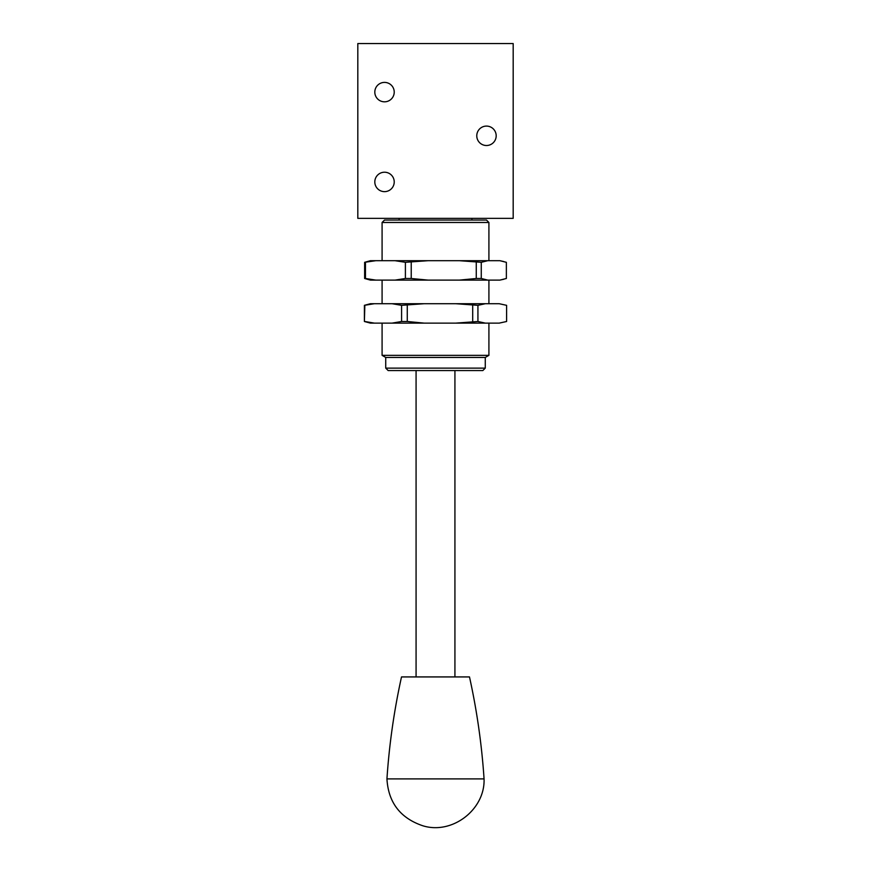 <?xml version="1.0" encoding="UTF-8"?>
<svg xmlns="http://www.w3.org/2000/svg" width="871" height="871" viewBox="0 0 871 871"><rect width="100%" height="100%" fill="white"/><g stroke="black" fill="none" stroke-linecap="round" stroke-linejoin="round"><path stroke-width="1.31" d="M357.818 218.349L357.818 43.55L513.182 43.55L513.182 218.349L357.818 218.349M384.514 191.642A9.712 9.712 0 0 1 374.813 181.93A9.712 9.712 0 0 1 384.514 172.218A9.712 9.712 0 0 1 394.225 181.93A9.712 9.712 0 0 1 384.514 191.642M384.514 101.82A9.712 9.712 0 0 1 374.813 92.108A9.712 9.712 0 0 1 384.514 82.397A9.712 9.712 0 0 1 394.225 92.108A9.712 9.712 0 0 1 384.514 101.82M486.486 145.511A9.712 9.712 0 0 1 476.775 135.8A9.712 9.712 0 0 1 486.486 126.088A9.712 9.712 0 0 1 496.187 135.8A9.712 9.712 0 0 1 486.486 145.511M483.71 220.047L486.486 220.047L488.914 222.475L382.086 222.475L384.514 220.047L483.71 220.047M476.263 262.313L476.263 278.491L481.271 278.491L481.271 262.313L459.387 260.69L428.107 260.69L405.396 262.313L405.396 278.491L411.232 278.491L411.232 262.313M459.387 260.69L487.782 260.69L481.271 262.313M503.819 279.243L499.856 280.114L506.367 278.491L506.367 262.313L499.856 260.69L487.782 260.69M499.856 260.69L503.819 261.561M364.633 262.313L370.436 260.69L375.826 260.69L364.633 262.313L364.633 278.491L365.461 278.491L365.461 262.313M405.396 262.313L395.031 260.69L375.826 260.69M395.031 260.69L428.107 260.69M405.396 278.491L395.031 280.114L428.107 280.114L411.232 278.491M365.461 278.491L375.826 280.114L395.031 280.114M375.826 280.114L370.436 280.114L364.633 278.491M481.271 278.491L487.782 280.114L499.856 280.114M487.782 280.114L459.387 280.114L476.263 278.491M459.387 280.114L428.107 280.114M407.269 321.497L424.242 323.13L455.718 323.13L477.929 321.497L477.929 305.329L455.718 303.707L424.242 303.707L401.585 305.329L401.585 321.497L407.269 321.497L407.269 305.329M455.718 303.707L485.365 303.707L477.929 305.329M477.929 321.497L485.365 323.13L499.17 323.13L506.606 321.497L506.606 305.329L499.17 303.707L485.365 303.707M499.17 303.707L506.606 305.329M364.394 305.329L370.436 303.707L374.378 303.707L364.394 305.329L364.394 321.497L364.84 305.329M401.585 305.329L392.059 303.707L374.378 303.707M392.059 303.707L424.242 303.707M364.84 321.497L374.378 323.13L392.059 323.13L401.585 321.497M392.059 323.13L424.242 323.13M374.378 323.13L370.436 323.13L364.394 321.497M499.17 323.13L506.606 321.497M472.692 305.329L472.692 321.497M455.718 323.13L485.365 323.13M385.733 368.128L485.267 368.128L482.839 370.556L388.161 370.556L385.733 368.128L385.733 357.448L382.086 355.346L488.914 355.346L488.914 323.13M385.733 357.448L485.267 357.448L488.914 355.346M443.872 676.93L401.509 676.93C394.084 710.551 389.228 744.542 386.942 778.892L484.058 778.892C481.772 744.542 476.916 710.551 469.491 676.93L443.872 676.93M471.919 220.047L471.919 218.349M399.081 220.047L399.081 218.349M382.086 260.69L382.086 222.475M382.086 303.707L382.086 280.114M488.914 303.707L488.914 280.114M488.914 260.69L488.914 222.475M382.086 355.346L382.086 323.13M416.077 676.93L416.077 370.556M484.058 778.892C485.234 809.54 452.212 835.006 422.718 825.741C400.246 818.076 388.324 802.463 386.942 778.892M454.923 676.93L454.923 370.556M485.267 368.128L485.267 357.448"/></g></svg>
